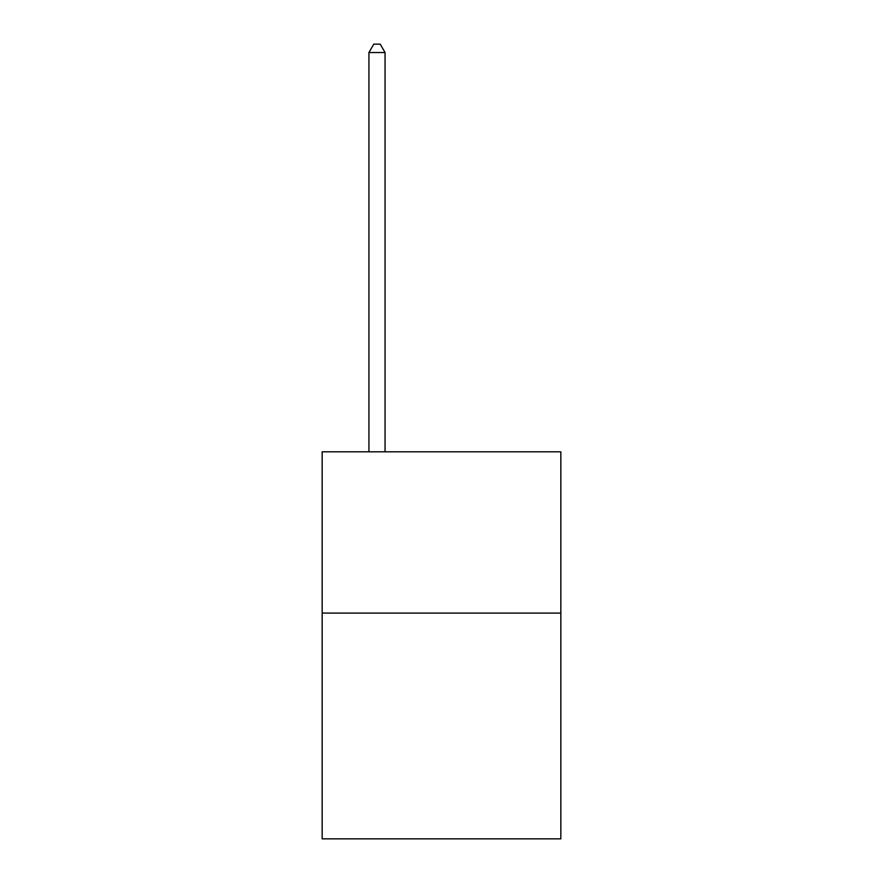 <?xml version="1.0" encoding="UTF-8"?>
<svg xmlns="http://www.w3.org/2000/svg" width="883" height="883" viewBox="0 0 883 883"><rect width="100%" height="100%" fill="white"/><g stroke="black" fill="none" stroke-linecap="round" stroke-linejoin="round"><path stroke-width="1.32" d="M560.837 613.078L560.837 838.85L322.163 838.85L322.163 451.82L560.837 451.82L560.837 613.078L322.163 613.078M385.054 451.82L385.054 52.538L368.928 52.538L368.928 451.82M368.928 52.538L373.774 44.15L380.22 44.15L385.054 52.538"/></g></svg>
